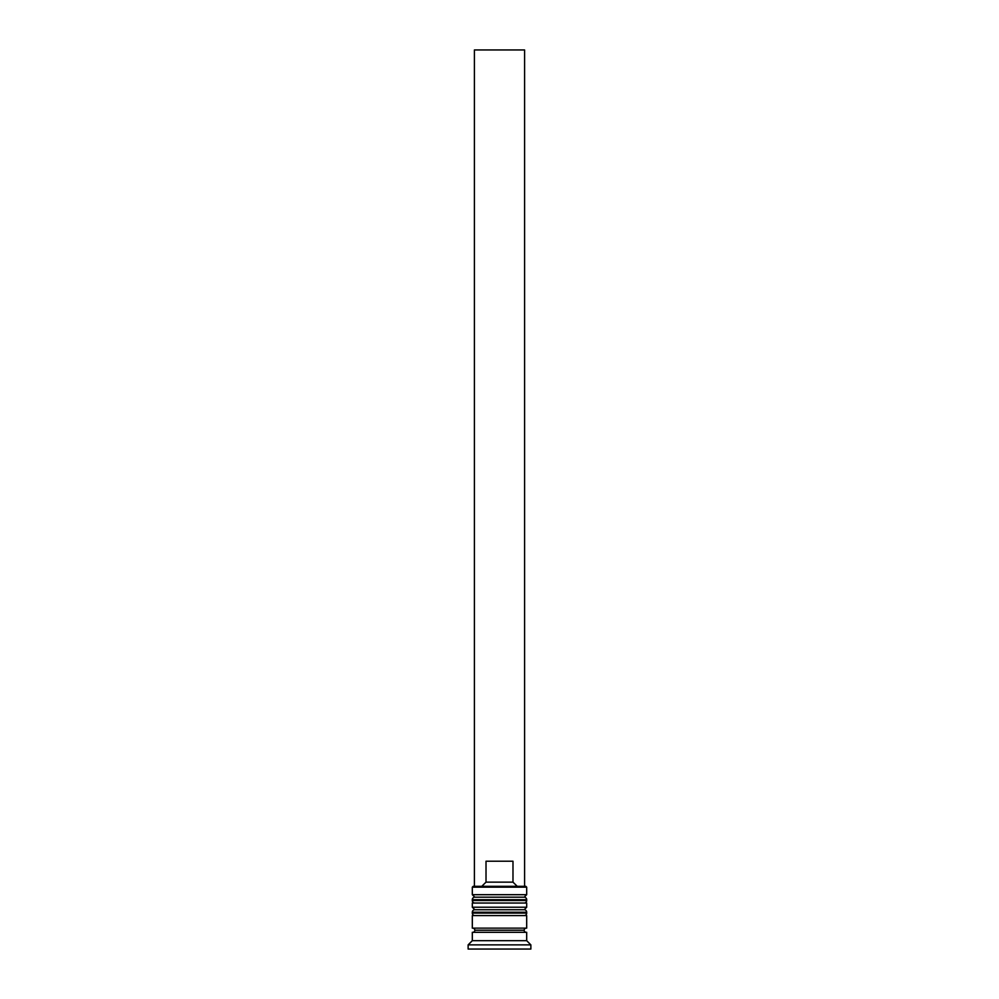 <?xml version="1.0" encoding="UTF-8"?>
<svg xmlns="http://www.w3.org/2000/svg" width="999" height="999" viewBox="0 0 999 999"><rect width="100%" height="100%" fill="white"/><g stroke="black" fill="none" stroke-linecap="round" stroke-linejoin="round"><path stroke-width="1.5" d="M524.175 897.189L474.825 897.189A2.51 2.51 0 0 0 472.315 899.699L526.685 899.699A2.51 2.51 0 0 0 524.175 897.189L474.825 897.189L524.175 897.189A2.51 2.51 0 0 1 526.685 899.699L472.315 899.699L472.315 900.536A2.51 2.51 0 0 0 474.825 903.046A2.51 2.51 0 0 1 472.315 900.536L526.685 900.536L472.315 900.536L472.315 899.699A2.51 2.51 0 0 1 474.825 897.189L472.315 894.692L474.825 897.189L524.175 897.189L526.685 894.692L472.315 894.692L526.685 894.692L526.685 887.162L525.849 886.325L473.151 886.325L472.315 887.162L526.685 887.162L472.315 887.162L472.315 894.692L472.315 887.162L473.151 886.325L525.849 886.325L526.685 887.162L526.685 894.692L524.175 897.189M524.175 903.046A2.51 2.51 0 0 0 526.685 900.536L526.685 899.699L526.685 900.536A2.51 2.51 0 0 1 524.175 903.046M524.175 909.739L474.825 909.739A2.51 2.51 0 0 0 472.315 912.249L526.685 912.249A2.51 2.51 0 0 0 524.175 909.739L474.825 909.739L524.175 909.739A2.51 2.51 0 0 1 526.685 912.249L472.315 912.249L472.315 913.086A2.51 2.51 0 0 0 474.825 915.596A2.51 2.51 0 0 1 472.315 913.086L526.685 913.086L472.315 913.086L472.315 912.249A2.51 2.51 0 0 1 474.825 909.739L472.315 907.229L474.825 909.739L524.175 909.739L526.685 907.229L472.315 907.229L526.685 907.229L526.685 903.046L472.315 903.046L472.315 907.229L472.315 903.046L526.685 903.046L526.685 907.229L524.175 909.739M524.175 915.596A2.51 2.51 0 0 0 526.685 913.086L526.685 912.249L526.685 913.086A2.51 2.51 0 0 1 524.175 915.596M472.739 932.317A2.085 2.085 0 0 0 474.825 930.231L524.175 930.231A2.085 2.085 0 0 0 526.261 932.317A2.085 2.085 0 0 1 524.175 930.231A2.085 2.085 0 0 1 526.261 928.146A2.085 2.085 0 0 0 524.175 930.231L474.825 930.231A2.085 2.085 0 0 1 472.739 932.317M530.869 944.867L526.685 940.683L472.315 940.683L468.131 944.867L530.869 944.867L468.131 944.867L468.131 949.05L530.869 949.05L530.869 944.867L530.869 949.05L468.131 949.05L468.131 944.867L472.315 940.683L526.685 940.683L526.685 932.317L472.315 932.317L472.315 940.683L472.315 932.317L526.685 932.317L526.685 940.683L530.869 944.867M526.685 928.146L526.685 915.596L472.315 915.596L472.315 928.146L526.685 928.146L472.315 928.146L472.315 915.596L526.685 915.596L526.685 928.146M472.739 928.146A2.085 2.085 0 0 1 474.825 930.231A2.085 2.085 0 0 0 472.739 928.146M512.986 882.142L486.014 882.142L481.755 886.325L486.014 882.142L512.986 882.142L512.986 861.225L486.014 861.225L486.014 882.142L486.014 861.225L512.986 861.225L512.986 882.142L517.245 886.325L512.986 882.142M474.413 886.325L474.413 49.95L524.587 49.95L524.587 886.325L524.587 49.95L474.413 49.95L474.413 886.325"/></g></svg>
